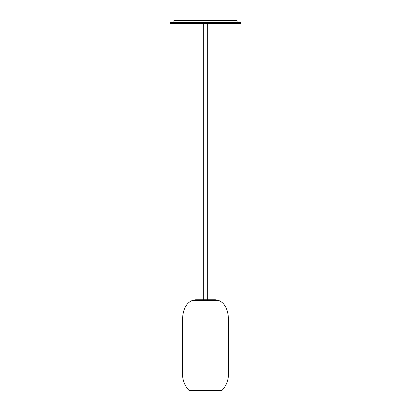 <?xml version="1.0" encoding="UTF-8"?>
<svg xmlns="http://www.w3.org/2000/svg" width="411" height="411" viewBox="0 0 411 411"><rect width="100%" height="100%" fill="white"/><g stroke="black" fill="none" stroke-linecap="round" stroke-linejoin="round"><path stroke-width="0.62" d="M173.884 22.554L173.884 20.55L237.116 20.55L237.116 22.554M170.611 23.406L170.611 22.554L240.389 22.554L240.389 23.406L170.611 23.406M203.322 299.747L203.322 23.406M207.678 299.747L207.678 23.406M222.053 390.378L188.947 390.378L222.053 390.378C226.97 384.994 229.081 378.48 228.398 370.835L228.398 321.772C228.814 313.768 226.584 303.369 218.488 300.395L215.405 299.747L195.595 299.747L192.512 300.395L218.488 300.395M188.947 390.378C184.03 384.994 181.919 378.48 182.602 370.835L182.602 321.772C182.186 313.768 184.416 303.369 192.512 300.395"/></g></svg>
